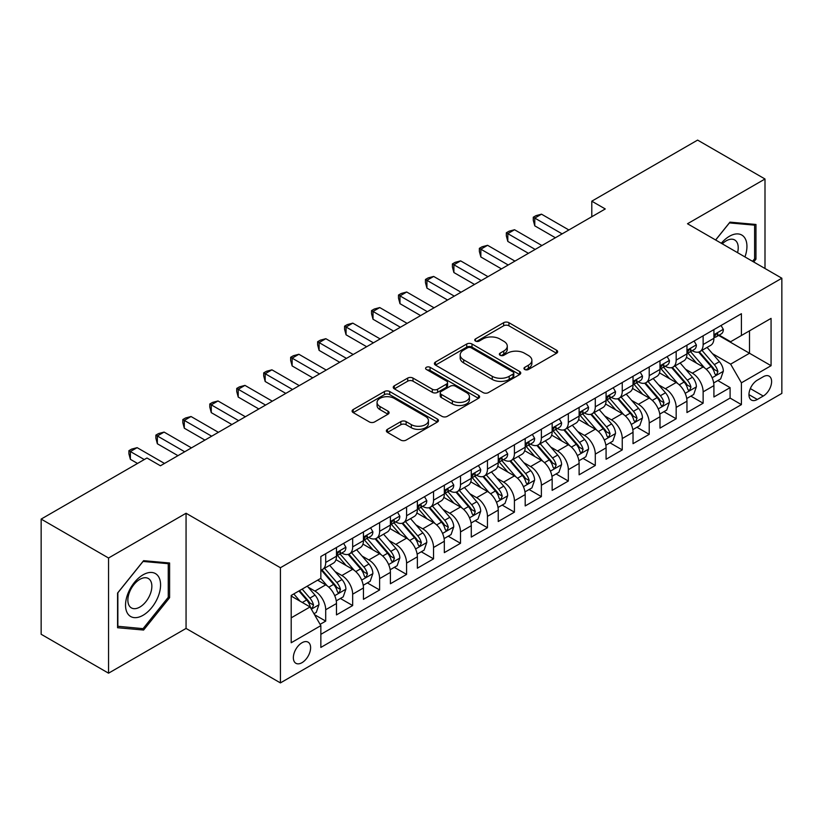 <?xml version="1.0" encoding="UTF-8"?>
<svg xmlns="http://www.w3.org/2000/svg" width="823" height="823" viewBox="0 0 823 823"><rect width="100%" height="100%" fill="white"/><g stroke="black" fill="none" stroke-linecap="round" stroke-linejoin="round"><path stroke-width="1.23" d="M524.735 369.486A2.623 1.512 0 0 0 528.438 369.486L556.554 353.252A3.745 2.16 0 0 0 557.655 351.719A3.745 2.16 0 0 0 556.554 350.197L508.923 322.688A3.745 2.16 0 0 0 503.635 322.688L475.519 338.922A2.623 1.512 0 0 0 474.748 339.992A2.623 1.512 0 0 0 475.519 341.061A2.623 1.512 0 0 0 479.223 341.061L482.864 338.963A11.975 6.913 0 0 1 499.798 338.963L503.769 341.257A11.975 6.913 0 0 1 507.277 346.144A11.975 6.913 0 0 1 503.769 351.03L500.127 353.129A2.623 1.512 0 0 0 499.355 354.199A2.623 1.512 0 0 0 500.127 355.269A2.623 1.512 0 0 0 503.83 355.269L507.472 353.17A11.975 6.913 0 0 1 524.405 353.17L528.376 355.464A11.975 6.913 0 0 1 531.884 360.351A11.975 6.913 0 0 1 528.376 365.237L524.735 367.346A2.623 1.512 0 0 0 523.973 368.416A2.623 1.512 0 0 0 524.735 369.486L524.735 367.346M301.979 662.68A12.201 7.047 120 0 0 309.952 651.929A12.201 7.047 120 0 0 308.08 642.146A12.201 7.047 120 0 0 301.979 642.753A12.201 7.047 120 0 0 294.006 653.503A12.201 7.047 120 0 0 295.879 663.276A12.201 7.047 120 0 0 301.979 662.68M387.468 429.328A3.745 2.16 0 0 0 386.368 430.861A3.745 2.16 0 0 0 387.468 432.384L400.832 440.099A3.745 2.16 0 0 0 406.12 440.099L437.342 422.076A3.745 2.16 0 0 0 438.443 420.543A3.745 2.16 0 0 0 437.342 419.02L389.711 391.522A3.745 2.16 0 0 0 384.423 391.522L353.201 409.545A3.745 2.16 0 0 0 352.1 411.078A3.745 2.16 0 0 0 353.201 412.601L369.342 421.921A3.745 2.16 0 0 0 374.63 421.921L387.993 414.206A3.745 2.16 0 0 0 389.094 412.683A3.745 2.16 0 0 0 387.993 411.15L379.989 406.531A10.01 5.782 0 0 1 377.057 402.447A10.01 5.782 0 0 1 383.24 397.108A10.01 5.782 0 0 1 394.145 398.353L425.501 416.459A10.01 5.782 0 0 1 428.433 420.543A10.01 5.782 0 0 1 422.261 425.882A10.01 5.782 0 0 1 411.346 424.637L406.12 421.613A3.745 2.16 0 0 0 400.832 421.613L387.468 429.328L387.468 432.384M186.06 513.254L108.543 558.004L41.15 519.087L41.15 634.266L108.543 673.183L186.06 628.433L280.417 682.905L280.417 567.726L186.06 513.254L186.06 628.433M764.999 268.504L764.999 179.002L687.493 223.753L781.85 278.225L280.417 567.726M764.999 179.002L697.606 140.095L591.788 201.182L591.788 216.747M41.15 519.087L146.967 458L160.444 465.777L605.265 208.96L591.788 201.182M483.122 392.592A3.745 2.16 0 0 0 488.42 392.592L519.642 374.558A3.745 2.16 0 0 0 520.743 373.035A3.745 2.16 0 0 0 519.642 371.502L472.011 344.004A3.745 2.16 0 0 0 466.723 344.004L435.49 362.038A3.745 2.16 0 0 0 434.4 363.56A3.745 2.16 0 0 0 435.49 365.093L483.122 392.592M427.415 370.052A2.623 1.512 0 0 1 430.069 370.412L430.069 367.305L478.492 395.266A3.745 2.16 0 0 1 479.593 396.789A3.745 2.16 0 0 1 478.492 398.322L447.27 416.345A3.745 2.16 0 0 1 441.972 416.345L394.34 388.847L394.34 385.792A3.745 2.16 0 0 0 393.25 387.314A3.745 2.16 0 0 0 394.34 388.847M394.34 385.792L407.704 378.076A3.745 2.16 0 0 1 413.002 378.076L432.322 389.228A3.745 2.16 0 0 0 437.61 389.228L446.478 384.104A3.745 2.16 0 0 0 447.568 382.582A3.745 2.16 0 0 0 446.478 381.049L426.365 369.445A2.623 1.512 0 0 1 425.594 368.375A2.623 1.512 0 0 1 427.209 366.976A2.623 1.512 0 0 1 430.069 367.305M320.106 624.348L325.702 621.118L314.52 614.658M308.152 587.169L314.921 591.079A15.246 8.806 60 0 1 325.702 609.75L336.484 603.526L336.484 614.894L352.666 605.553L340.393 598.475M335.105 571.604L341.874 575.514A15.246 8.806 60 0 1 352.666 594.196L363.447 587.961L363.447 599.329L379.619 589.988L367.356 582.91M362.069 556.039L368.838 559.949A15.246 8.806 60 0 1 379.619 578.631L390.4 572.397L390.4 583.764L406.583 574.423L394.31 567.345M389.032 540.474L395.801 544.384A15.246 8.806 60 0 1 406.583 563.066L417.364 556.832L417.364 568.199L433.536 558.858L421.273 551.78M415.985 524.909L422.755 528.819A15.246 8.806 60 0 1 433.536 547.501L444.327 541.267L444.327 552.634L460.499 543.293L448.237 536.215M442.949 509.344L449.718 513.254A15.246 8.806 60 0 1 460.499 531.936L471.281 525.702L471.281 537.069L487.453 527.728L475.19 520.65M469.902 493.779L476.671 497.689A15.246 8.806 60 0 1 487.453 516.371L498.244 510.137L498.244 521.504L514.416 512.163L502.153 505.085M496.866 478.214L503.635 482.124A15.246 8.806 60 0 1 514.416 500.806L525.197 494.582L525.197 505.939L541.38 496.598L529.107 489.52M523.819 462.649L530.588 466.559A15.246 8.806 60 0 1 541.38 485.241L552.161 479.017L552.161 490.374L568.333 481.033L556.07 473.955M550.782 447.084L557.552 450.994A15.246 8.806 60 0 1 568.333 469.676L579.114 463.452L579.114 474.809L595.296 465.468L583.023 458.39M577.746 431.519L584.505 435.429A15.246 8.806 60 0 1 595.296 454.111L606.078 447.887L606.078 459.244L622.25 449.903L609.987 442.825M604.699 415.954L611.468 419.864A15.246 8.806 60 0 1 622.25 438.546L633.031 432.322L633.031 443.679L649.213 434.338L636.94 427.26M631.663 400.389L638.432 404.299A15.246 8.806 60 0 1 649.213 422.981L659.995 416.757L659.995 428.114L676.167 418.773L663.904 411.695M658.616 384.825L665.385 388.734A15.246 8.806 60 0 1 676.167 407.416L686.958 401.192L686.958 412.549L703.13 403.208L703.13 391.851A15.246 8.806 -120 0 0 692.349 373.169L685.58 369.26M690.867 396.13L703.13 403.208M336.484 603.526A15.246 8.806 -120 0 0 325.702 584.855L317.616 580.184M363.447 587.961A15.246 8.806 -120 0 0 352.666 569.29L335.99 559.661M390.4 572.397A15.246 8.806 -120 0 0 379.619 553.725L362.953 544.096M417.364 556.832A15.246 8.806 -120 0 0 406.583 538.16L389.907 528.531M444.327 541.267A15.246 8.806 -120 0 0 433.536 522.595L416.87 512.966M471.281 525.702A15.246 8.806 -120 0 0 460.499 507.03L443.823 497.401M498.244 510.137A15.246 8.806 -120 0 0 487.453 491.465L470.787 481.836M525.197 494.582A15.246 8.806 -120 0 0 514.416 475.9L497.74 466.271M552.161 479.017A15.246 8.806 -120 0 0 541.38 460.335L524.704 450.706M579.114 463.452A15.246 8.806 -120 0 0 568.333 444.77L551.657 435.141M606.078 447.887A15.246 8.806 -120 0 0 595.296 429.205L578.62 419.576M633.031 432.322A15.246 8.806 -120 0 0 622.25 413.64L605.584 404.011M659.995 416.757A15.246 8.806 -120 0 0 649.213 398.075L632.537 388.446M686.958 401.192A15.246 8.806 -120 0 0 676.167 382.51L659.501 372.881M763.25 376.749L757.314 380.175A11.82 6.821 120 0 0 749.599 390.596A11.82 6.821 120 0 0 751.409 400.06A11.82 6.821 120 0 0 757.314 399.474L763.25 396.048A11.82 6.821 120 0 0 770.966 385.637A11.82 6.821 120 0 0 769.155 376.162A11.82 6.821 120 0 0 763.25 376.749M280.417 682.905L781.85 393.404L781.85 278.225M291.198 617.847L310.065 606.952L320.847 625.634L320.847 647.423L741.41 404.618L741.41 382.818L730.629 364.147L712.533 353.695M320.847 625.634L291.198 642.753L291.198 595.43L320.847 578.312L320.847 556.523L741.41 313.717L741.41 335.506L771.069 318.388L771.069 365.7L741.41 382.818M341.74 553.015L341.874 553.097A15.246 8.806 60 0 0 349.508 553.858L360.289 547.624A15.246 8.806 -120 0 0 363.447 540.649L363.447 531.936M368.694 537.45L368.838 537.532A15.246 8.806 60 0 0 376.461 538.293L387.242 532.059A15.246 8.806 -120 0 0 390.4 525.084L390.4 516.371M395.657 521.885L395.801 521.967A15.246 8.806 60 0 0 403.424 522.728L414.206 516.505A15.246 8.806 -120 0 0 417.364 509.519L417.364 500.806M422.611 506.32L422.755 506.402A15.246 8.806 60 0 0 430.378 507.163L441.169 500.94A15.246 8.806 -120 0 0 444.327 493.954L444.327 485.241M449.574 490.755L449.718 490.837A15.246 8.806 60 0 0 457.341 491.598L468.122 485.375A15.246 8.806 -120 0 0 471.281 478.389L471.281 469.676M476.527 475.19L476.671 475.272A15.246 8.806 60 0 0 484.294 476.033L495.086 469.81A15.246 8.806 -120 0 0 498.244 462.824L498.244 454.111M503.491 459.625L503.635 459.707A15.246 8.806 60 0 0 511.258 460.469L522.039 454.245A15.246 8.806 -120 0 0 525.197 447.259L525.197 438.546M530.454 444.07L530.588 444.142A15.246 8.806 60 0 0 538.221 444.904L549.003 438.68A15.246 8.806 -120 0 0 552.161 431.694L552.161 422.981M557.408 428.505L557.552 428.577A15.246 8.806 60 0 0 565.175 429.339L575.956 423.115A15.246 8.806 -120 0 0 579.114 416.129L579.114 407.416M584.371 412.94L584.505 413.012A15.246 8.806 60 0 0 592.138 413.774L602.92 407.55A15.246 8.806 -120 0 0 606.078 400.564L606.078 391.851M611.324 397.375L611.468 397.458A15.246 8.806 60 0 0 619.091 398.209L629.873 391.985A15.246 8.806 -120 0 0 633.031 384.999L633.031 376.286M638.288 381.81L638.432 381.893A15.246 8.806 60 0 0 646.055 382.644L656.836 376.42A15.246 8.806 -120 0 0 659.995 369.434L659.995 360.721M665.241 366.245L665.385 366.328A15.246 8.806 60 0 0 673.008 367.079L683.8 360.855A15.246 8.806 -120 0 0 686.958 353.869L686.958 345.156M320.847 634.348L730.094 398.075L730.094 387.643L713.911 396.984L713.911 385.627A15.246 8.806 -120 0 0 703.13 366.945L686.454 357.316M692.205 350.68L692.349 350.763A15.246 8.806 -120 0 0 699.972 351.514A15.246 8.806 -120 0 0 703.13 344.528L703.13 335.815M699.972 351.514L710.753 345.29A15.246 8.806 -120 0 0 713.911 338.304L713.911 329.591M325.702 553.725L325.702 562.438A15.246 8.806 60 0 1 322.544 569.423A15.246 8.806 60 0 1 320.847 570.041M322.544 569.423L333.325 563.189A15.246 8.806 -120 0 0 336.484 556.214L336.484 547.501M352.666 538.16L352.666 546.873A15.246 8.806 60 0 1 349.508 553.858M379.619 522.595L379.619 531.308A15.246 8.806 60 0 1 376.461 538.293M406.583 507.03L406.583 515.743A15.246 8.806 60 0 1 403.424 522.728M433.536 491.465L433.536 500.178A15.246 8.806 60 0 1 430.378 507.163M460.499 475.9L460.499 484.613A15.246 8.806 60 0 1 457.341 491.598M487.453 460.335L487.453 469.048A15.246 8.806 60 0 1 484.294 476.033M514.416 444.77L514.416 453.483A15.246 8.806 60 0 1 511.258 460.469M541.38 429.205L541.38 437.918A15.246 8.806 60 0 1 538.221 444.904M568.333 413.64L568.333 422.353A15.246 8.806 60 0 1 565.175 429.339M595.296 398.075L595.296 406.788A15.246 8.806 60 0 1 592.138 413.774M622.25 382.51L622.25 391.223A15.246 8.806 60 0 1 619.091 398.209M649.213 366.945L649.213 375.658A15.246 8.806 60 0 1 646.055 382.644M676.167 351.38L676.167 360.093A15.246 8.806 60 0 1 673.008 367.079M676.167 407.416L676.167 418.773M649.213 422.981L649.213 434.338M622.25 438.546L622.25 449.903M595.296 454.111L595.296 465.468M568.333 469.676L568.333 481.033M541.38 485.241L541.38 496.598M514.416 500.806L514.416 512.163M487.453 516.371L487.453 527.728M460.499 531.936L460.499 543.293M433.536 547.501L433.536 558.858M406.583 563.066L406.583 574.423M379.619 578.631L379.619 589.988M352.666 594.196L352.666 605.553M325.702 609.75L325.702 621.118M310.065 606.952L291.198 596.058M730.629 364.147L749.496 353.252L749.496 330.836L771.069 318.388M718.623 335.424L771.069 365.7M719.168 335.115L730.629 341.73L741.41 335.506M108.543 558.004L108.543 673.183M717.821 380.565L730.094 387.643M730.094 398.075L741.41 404.618M753.703 261.971L755.967 259.152L755.967 224.463L729.95 222.138L715.609 239.987M117.576 627.723L143.593 630.048L169.61 597.683L169.61 562.994L143.593 560.669L117.576 593.033L117.576 627.723M754.619 258.371L755.967 259.152M168.262 596.901L169.61 597.683M140.846 628.453L143.593 630.048M525.784 369.846L528.376 368.354A11.975 6.913 0 0 0 531.884 363.468L531.884 360.351M507.277 346.144L507.277 349.261A11.975 6.913 0 0 1 503.769 354.147L501.176 355.639M556.502 353.273L508.923 325.805A3.745 2.16 0 0 0 503.635 325.805L476.568 341.432M519.591 374.588L472.011 347.121A3.745 2.16 0 0 0 466.723 347.121L435.542 365.114M513.027 374.105A2.623 1.512 0 0 0 513.799 373.035A2.623 1.512 0 0 0 513.027 371.965L471.219 347.82A2.623 1.512 0 0 0 467.515 347.82L463.678 350.042A11.975 6.913 0 0 0 460.17 354.929A11.975 6.913 0 0 0 463.678 359.816L492.257 376.317A11.975 6.913 0 0 0 509.19 376.317L513.027 374.105L513.027 377.212A2.623 1.512 0 0 0 513.799 376.142L513.799 373.035M460.17 354.929L460.17 358.046A11.975 6.913 0 0 0 463.678 362.933L463.678 359.816M513.027 377.212L509.19 379.434A11.975 6.913 0 0 1 492.257 379.434L463.678 362.933M394.392 388.878L407.704 381.183L407.704 378.076M447.568 382.582L447.568 385.699A3.745 2.16 0 0 1 446.478 387.221L437.61 392.345A3.745 2.16 0 0 1 432.322 392.345L413.002 381.183A3.745 2.16 0 0 0 407.704 381.183M430.069 370.412L478.441 398.342M452.362 400.801A10.01 5.782 0 0 0 463.277 402.056A10.01 5.782 0 0 0 469.449 396.717A10.01 5.782 0 0 0 466.518 392.622L455.469 386.244A3.745 2.16 0 0 0 450.181 386.244L441.313 391.367A3.745 2.16 0 0 0 440.223 392.89A3.745 2.16 0 0 0 441.313 394.423L452.362 400.801L452.362 403.918A10.01 5.782 0 0 0 463.277 405.163A10.01 5.782 0 0 0 469.449 399.824L469.449 396.717M440.223 392.89L440.223 396.007A3.745 2.16 0 0 0 441.313 397.54L441.313 394.423M452.362 403.918L441.313 397.54M428.433 420.543L428.433 423.66A10.01 5.782 0 0 1 422.261 428.999A10.01 5.782 0 0 1 411.346 427.744L406.12 424.73A3.745 2.16 0 0 0 400.832 424.73L387.51 432.414M377.057 402.447L377.057 405.554A10.01 5.782 0 0 0 379.989 409.638L379.989 406.531M387.942 414.236L379.989 409.638M437.291 422.106L389.711 394.629A3.745 2.16 0 0 0 384.423 394.629L353.242 412.632M713.685 382.952L720.65 378.93L723.345 371.152A10.102 5.833 -120 0 0 719.415 361.657L707.091 347.399M704.632 367.932L690.548 351.637M696.618 363.19L688.45 353.725A24.206 13.981 -120 0 0 687.699 352.882M698.593 352.059L711.051 366.482A10.102 5.833 60 0 1 714.662 373.447L715.393 374.64L716.761 374.455L717.893 371.574A10.102 5.833 -120 0 0 714.292 364.62L701.978 350.361M699.334 351.822L712.718 367.325A5.144 2.973 60 0 1 714.014 369.342L717.893 371.574M721.061 325.466L723.345 329.437A10.102 5.833 60 0 1 721.257 333.901L716.133 336.864A10.102 5.833 -120 0 0 717.893 334.539L717.677 333.634M562.13 233.866L534.775 218.074L541.513 214.175L568.878 229.977M714.251 337.337L714.292 337.337A10.102 5.833 -120 0 0 716.133 336.864M716.586 333.778L717.893 334.539C717.255 333.017 716.175 333.634 714.662 336.401A10.102 5.833 60 0 1 713.911 337.841M555.391 237.754L534.775 225.852L534.775 218.074L533.283 217.21L535.979 215.657L541.513 214.175M534.775 225.852L533.283 220.327L533.283 217.21M744.949 256.92A24.783 14.31 120 0 0 729.415 236.283A24.783 14.31 120 0 0 721.298 243.269M737.562 252.661A16.964 9.794 120 0 0 734.702 239.977A16.964 9.794 120 0 0 726.225 240.82A16.964 9.794 120 0 0 722.306 243.845M715.66 240.018L729.415 222.91L754.619 225.152L754.619 258.761L752.572 261.323M752.952 224.195L754.619 225.152M158.232 596.397A24.783 14.31 120 0 0 151.813 572.469A24.783 14.31 120 0 0 127.884 593.692A24.783 14.31 120 0 0 134.293 617.631A24.783 14.31 120 0 0 158.232 596.397M150.249 594.134A16.964 9.794 120 0 0 148.346 578.507A16.964 9.794 120 0 0 129.478 592.272A16.964 9.794 120 0 0 131.382 607.899A16.964 9.794 120 0 0 150.249 594.134M117.854 626.406L117.854 592.797L143.058 561.44L168.262 563.693L168.262 597.303L143.058 628.659L117.576 626.252M166.596 562.726L168.262 563.693M686.732 398.517L693.696 394.495L696.392 386.717A10.102 5.833 -120 0 0 692.452 377.222L680.137 362.964M677.668 383.497L663.595 367.202M669.655 378.755L661.486 369.29A24.206 13.981 -120 0 0 660.735 368.447M671.64 367.624L684.098 382.047A10.102 5.833 60 0 1 687.699 389.012L688.429 390.205L689.797 390.02L690.939 387.139A10.102 5.833 -120 0 0 687.328 380.185L675.014 365.926M672.37 367.387L685.754 382.89A5.144 2.973 60 0 1 687.051 384.907L690.939 387.139M659.768 414.082L666.733 410.06L669.428 402.282A10.102 5.833 -120 0 0 665.498 392.787L653.174 378.529M650.705 399.062L636.632 382.767M642.701 394.32L634.523 384.855A24.206 13.981 -120 0 0 633.782 384.012M644.676 383.189L657.135 397.612A10.102 5.833 60 0 1 660.735 404.577L661.476 405.77L662.844 405.585L663.976 402.704A10.102 5.833 -120 0 0 660.375 395.75L648.051 381.491M645.407 382.952L658.801 398.455A5.144 2.973 60 0 1 660.097 400.472L663.976 402.704M632.805 429.647L639.78 425.625L642.475 417.837A10.102 5.833 -120 0 0 638.535 408.352L626.221 394.094M623.752 414.627L609.668 398.322M615.738 409.885L607.569 400.42A24.206 13.981 -120 0 0 606.818 399.577M617.723 398.754L630.181 413.177A10.102 5.833 60 0 1 633.782 420.142L634.512 421.335L635.881 421.15L637.012 418.269A10.102 5.833 -120 0 0 633.412 411.315L621.098 397.056M618.454 398.517L631.838 414.02A5.144 2.973 60 0 1 633.134 416.037L637.012 418.269M605.851 445.212L612.816 441.19L615.511 433.402A10.102 5.833 -120 0 0 611.582 423.917L599.257 409.659M596.788 430.192L582.715 413.887M588.784 425.44L580.606 415.985A24.206 13.981 -120 0 0 579.855 415.142M590.76 414.319L603.218 428.742A10.102 5.833 60 0 1 606.818 435.706L607.559 436.9L608.917 436.715L610.059 433.834A10.102 5.833 -120 0 0 606.458 426.88L594.134 412.621M591.49 414.082L604.884 429.585A5.144 2.973 60 0 1 606.181 431.602L610.059 433.834M694.098 341.031L696.392 345.002A10.102 5.833 60 0 1 694.293 349.466L689.18 352.429A10.102 5.833 -120 0 0 690.939 350.104L690.723 349.199M535.176 249.431L507.812 233.629L514.55 229.74L541.915 245.542M687.287 352.902L687.328 352.902A10.102 5.833 -120 0 0 689.18 352.429M689.633 349.343L690.939 350.104C690.302 348.582 689.221 349.199 687.699 351.966A10.102 5.833 60 0 1 686.958 353.406M528.438 253.319L507.812 241.417L507.812 233.629L506.33 232.775L509.026 231.222L514.55 229.74M507.812 241.417L506.33 235.892L506.33 232.775M667.134 356.596L669.428 360.567A10.102 5.833 60 0 1 667.34 365.031L662.217 367.994A10.102 5.833 -120 0 0 663.976 365.659L663.76 364.764M508.213 264.996L480.848 249.194L487.597 245.305L514.951 261.107M660.334 368.467L660.375 368.467A10.102 5.833 -120 0 0 662.217 367.994M662.669 364.908L663.976 365.659C663.338 364.147 662.258 364.764 660.735 367.531A10.102 5.833 60 0 1 659.995 368.971M501.474 268.884L480.848 256.982L480.848 249.194L479.367 248.34L482.062 246.787L487.597 245.305M480.848 256.982L479.367 251.457L479.367 248.34M640.181 372.161L642.475 376.132A10.102 5.833 60 0 1 640.376 380.596L635.253 383.559A10.102 5.833 -120 0 0 637.012 381.224L636.807 380.329M481.26 280.561L453.895 264.759L460.633 260.87L487.998 276.672M633.371 384.032L633.412 384.032A10.102 5.833 -120 0 0 635.253 383.559M635.716 380.473L637.012 381.224C636.385 379.712 635.305 380.329 633.782 383.096A10.102 5.833 60 0 1 633.031 384.536M474.521 284.449L453.895 272.547L453.895 264.759L452.413 263.905L455.109 262.352L460.633 260.87M453.895 272.547L452.413 267.022L452.413 263.905M613.217 387.726L615.511 391.697A10.102 5.833 60 0 1 613.423 396.161L608.3 399.124A10.102 5.833 -120 0 0 610.059 396.789L609.843 395.894M454.296 296.126L426.931 280.324L433.67 276.435L461.034 292.237M606.417 399.597L606.458 399.597A10.102 5.833 -120 0 0 608.3 399.124M608.753 396.038L610.059 396.789C609.421 395.266 608.341 395.894 606.818 398.661A10.102 5.833 60 0 1 606.078 400.101M447.558 300.014L426.931 288.112L426.931 280.324L425.45 279.47L428.145 277.917L433.67 276.435M426.931 288.112L425.45 282.587L425.45 279.47M578.888 460.777L585.853 456.755L588.548 448.967A10.102 5.833 -120 0 0 584.618 439.482L572.304 425.224M569.835 445.757L555.751 429.452M561.821 441.005L553.653 431.55A24.206 13.981 -120 0 0 552.902 430.707M563.806 429.884L576.265 444.307A10.102 5.833 60 0 1 579.865 451.271L580.596 452.465L581.964 452.28L583.096 449.399A10.102 5.833 -120 0 0 579.495 442.445L567.181 428.186M564.537 429.647L577.921 445.15A5.144 2.973 60 0 1 579.217 447.167L583.096 449.399M586.264 403.291L588.548 407.262A10.102 5.833 60 0 1 586.46 411.726L581.336 414.689A10.102 5.833 -120 0 0 583.096 412.354L582.89 411.459M427.343 311.691L399.978 295.889L406.716 292L434.081 307.802M579.454 415.162L579.495 415.162A10.102 5.833 -120 0 0 581.336 414.689M581.789 411.603L583.096 412.354C582.458 410.831 581.388 411.459 579.865 414.226A10.102 5.833 60 0 1 579.114 415.666M420.594 315.579L399.978 303.677L399.978 295.889L398.497 295.035L401.192 293.482L406.716 292M399.978 303.677L398.497 298.152L398.497 295.035M551.935 476.342L558.899 472.32L561.595 464.532A10.102 5.833 -120 0 0 557.655 455.047L545.34 440.789M542.871 461.322L528.798 445.017M534.857 456.57L526.689 447.115A24.206 13.981 -120 0 0 525.938 446.272M536.843 445.449L549.301 459.872A10.102 5.833 60 0 1 552.902 466.836L553.642 468.03L555 467.845L556.142 464.964A10.102 5.833 -120 0 0 552.542 458.01L540.217 443.741M537.573 445.212L550.968 460.715A5.144 2.973 60 0 1 552.264 462.732L556.142 464.964M559.301 418.856L561.595 422.827A10.102 5.833 60 0 1 559.506 427.291L554.383 430.254A10.102 5.833 -120 0 0 556.142 427.919L555.926 427.024M400.379 327.256L373.014 311.454L379.753 307.565L407.118 323.367M552.5 430.727L552.542 430.727A10.102 5.833 -120 0 0 554.383 430.254M554.836 427.168L556.142 427.919C555.504 426.396 554.424 427.024 552.902 429.791A10.102 5.833 60 0 1 552.161 431.231M393.641 331.144L373.014 319.242L373.014 311.454L371.533 310.6L374.228 309.047L379.753 307.565M373.014 319.242L371.533 313.717L371.533 310.6M524.971 491.907L531.936 487.885L534.631 480.097A10.102 5.833 -120 0 0 530.701 470.612L518.387 456.354M515.918 476.887L501.835 460.582M507.904 472.135L499.736 462.68A24.206 13.981 -120 0 0 498.985 461.837M509.879 461.014L522.338 475.437A10.102 5.833 60 0 1 525.948 482.401L526.679 483.595L528.047 483.41L529.179 480.529A10.102 5.833 -120 0 0 525.578 473.575L513.264 459.306M510.62 460.777L524.004 476.28A5.144 2.973 60 0 1 525.3 478.297L529.179 480.529M532.347 434.421L534.631 438.392A10.102 5.833 60 0 1 532.543 442.856L527.42 445.819A10.102 5.833 -120 0 0 529.179 443.484L528.963 442.589M373.416 342.821L346.061 327.019L352.8 323.13L380.164 338.932M525.537 446.292L525.578 446.292A10.102 5.833 -120 0 0 527.42 445.819M527.872 442.733L529.179 443.484C528.541 441.961 527.471 442.589 525.948 445.356A10.102 5.833 60 0 1 525.197 446.796M366.677 346.709L346.061 334.807L346.061 327.019L344.57 326.165L347.275 324.612L352.8 323.13M346.061 334.807L344.57 329.282L344.57 326.165M498.018 507.472L504.983 503.45L507.678 495.662A10.102 5.833 -120 0 0 503.738 486.177L491.424 471.918M488.955 492.452L474.881 476.147M480.941 487.7L472.772 478.245A24.206 13.981 -120 0 0 472.021 477.402M482.926 476.579L495.384 491.002A10.102 5.833 60 0 1 498.985 497.966L499.726 499.16L501.084 498.975L502.225 496.094A10.102 5.833 -120 0 0 498.615 489.14L486.3 474.871M483.657 476.342L497.041 491.845A5.144 2.973 60 0 1 498.337 493.862L502.225 496.094M505.384 449.986L507.678 453.957A10.102 5.833 60 0 1 505.579 458.421L500.466 461.384A10.102 5.833 -120 0 0 502.225 459.049L502.009 458.154M346.462 358.386L319.098 342.584L325.836 338.695L353.201 354.497M498.573 461.857L498.615 461.857A10.102 5.833 -120 0 0 500.466 461.384M500.919 458.298L502.225 459.049C501.588 457.526 500.507 458.154 498.985 460.921A10.102 5.833 60 0 1 498.244 462.361M339.724 362.274L319.098 350.372L319.098 342.584L317.616 341.73L320.312 340.177L325.836 338.695M319.098 350.372L317.616 344.847L317.616 341.73M471.054 523.037L478.019 519.015L480.714 511.227A10.102 5.833 -120 0 0 476.784 501.742L464.46 487.483M462.001 508.017L447.918 491.712M453.987 503.264L445.819 493.81A24.206 13.981 -120 0 0 445.068 492.967M455.963 492.144L468.421 506.567A10.102 5.833 60 0 1 472.032 513.531L472.762 514.725L474.13 514.529L475.262 511.659A10.102 5.833 -120 0 0 471.661 504.705L459.347 490.436M456.703 491.907L470.087 507.41A5.144 2.973 60 0 1 471.384 509.416L475.262 511.659M478.43 465.551L480.714 469.511A10.102 5.833 60 0 1 478.626 473.986L473.503 476.939A10.102 5.833 -120 0 0 475.262 474.614L475.046 473.719M319.499 373.951L292.134 358.149L298.883 354.26L326.237 370.062M471.62 477.422L471.661 477.412A10.102 5.833 -120 0 0 473.503 476.939M473.955 473.863L475.262 474.614C474.624 473.091 473.544 473.719 472.032 476.486A10.102 5.833 60 0 1 471.281 477.926M312.761 377.839L292.134 365.937L292.134 358.149L290.653 357.295L293.348 355.742L298.883 354.26M292.134 365.937L290.653 360.412L290.653 357.295M444.101 538.602L451.066 534.58L453.761 526.792A10.102 5.833 -120 0 0 449.821 517.307L437.507 503.048M435.038 523.582L420.954 507.277M427.024 518.829L418.856 509.375A24.206 13.981 -120 0 0 418.105 508.532M429.009 507.709L441.467 522.132A10.102 5.833 60 0 1 445.068 529.096L445.799 530.29L447.167 530.094L448.298 527.224A10.102 5.833 -120 0 0 444.698 520.27L432.384 506.001M429.74 507.472L443.124 522.975A5.144 2.973 60 0 1 444.42 524.981L448.298 527.224M451.467 481.116L453.761 485.076A10.102 5.833 60 0 1 451.662 489.551L446.539 492.504A10.102 5.833 -120 0 0 448.298 490.179L448.093 489.284M292.546 389.516L265.181 373.714L271.919 369.825L299.284 385.627M444.657 492.977L444.698 492.977A10.102 5.833 -120 0 0 446.539 492.504M447.002 489.428L448.298 490.179C447.671 488.656 446.591 489.284 445.068 492.051A10.102 5.833 60 0 1 444.327 493.491M285.807 393.404L265.181 381.502L265.181 373.714L263.699 372.86L266.395 371.307L271.919 369.825M265.181 381.502L263.699 375.977L263.699 372.86M417.138 554.167L424.102 550.145L426.798 542.357A10.102 5.833 -120 0 0 422.868 532.872L410.543 518.613M408.074 539.147L394.001 522.842M400.071 534.394L391.892 524.94A24.206 13.981 -120 0 0 391.141 524.097M402.046 523.274L414.504 537.697A10.102 5.833 60 0 1 418.105 544.661L418.845 545.855L420.214 545.659L421.345 542.789A10.102 5.833 -120 0 0 417.745 535.835L405.42 521.566M402.776 523.037L416.171 538.54A5.144 2.973 60 0 1 417.467 540.546L421.345 542.789M424.503 496.681L426.798 500.641A10.102 5.833 60 0 1 424.709 505.116L419.586 508.069A10.102 5.833 -120 0 0 421.345 505.744L421.129 504.849M265.582 405.081L238.217 389.279L244.956 385.39L272.32 401.192M417.703 508.542L417.745 508.542A10.102 5.833 -120 0 0 419.586 508.069M420.039 504.993L421.345 505.744C420.707 504.221 419.627 504.849 418.105 507.616A10.102 5.833 60 0 1 417.364 509.056M258.844 408.969L238.217 397.067L238.217 389.279L236.736 388.425L239.431 386.872L244.956 385.39M238.217 397.067L236.736 391.542L236.736 388.425M390.174 569.732L397.149 565.71L399.834 557.922A10.102 5.833 -120 0 0 395.904 548.437L383.59 534.178M381.121 554.712L367.037 538.407M373.107 549.959L364.939 540.505A24.206 13.981 -120 0 0 364.188 539.662M375.093 538.839L387.551 553.262A10.102 5.833 60 0 1 391.151 560.226L391.882 561.42L393.25 561.224L394.382 558.354A10.102 5.833 -120 0 0 390.781 551.4L378.467 537.131M375.823 538.602L389.207 554.105A5.144 2.973 60 0 1 390.503 556.111L394.382 558.354M397.55 512.245L399.834 516.206A10.102 5.833 60 0 1 397.746 520.681L392.622 523.634A10.102 5.833 -120 0 0 394.382 521.309L394.176 520.414M238.629 420.646L211.264 404.844L218.002 400.955L245.367 416.757M390.74 524.107L390.781 524.107A10.102 5.833 -120 0 0 392.622 523.634M393.075 520.558L394.382 521.309C393.754 519.786 392.674 520.414 391.151 523.181A10.102 5.833 60 0 1 390.4 524.611M231.88 424.534L211.264 412.632L211.264 404.844L209.783 403.99L212.478 402.437L218.002 400.955M211.264 412.632L209.783 407.107L209.783 403.99M370.587 527.81L372.881 531.771A10.102 5.833 60 0 1 370.792 536.246L365.669 539.199A10.102 5.833 -120 0 0 367.428 536.874L367.212 535.979M211.665 436.211L184.301 420.409L191.039 416.52L218.404 432.322M363.787 539.672L363.828 539.672A10.102 5.833 -120 0 0 365.669 539.199M366.122 536.123L367.428 536.874C366.791 535.351 365.71 535.979 364.188 538.746A10.102 5.833 60 0 1 363.447 540.176M204.927 440.099L184.301 428.197L184.301 420.409L182.819 419.555L185.514 418.002L191.039 416.52M184.301 428.197L182.819 422.672L182.819 419.555M343.633 543.375L345.917 547.336A10.102 5.833 60 0 1 343.829 551.811L338.706 554.764A10.102 5.833 -120 0 0 340.465 552.439L340.249 551.544M184.702 451.776L157.347 435.974L164.086 432.085L191.45 447.877M336.823 555.237L336.864 555.237A10.102 5.833 -120 0 0 338.706 554.764M339.158 551.688L340.465 552.439C339.827 550.916 338.757 551.544 337.235 554.311A10.102 5.833 60 0 1 336.484 555.741M177.963 455.664L157.347 443.762L157.347 435.974L155.866 435.12L158.561 433.567L164.086 432.085M157.347 443.762L155.866 438.227L155.866 435.12M363.221 585.297L370.185 581.275L372.881 573.487A10.102 5.833 -120 0 0 368.941 564.002L356.626 549.743M354.157 570.277L340.084 553.972M346.154 565.524L337.975 556.07A24.206 13.981 -120 0 0 337.224 555.227M348.129 554.404L360.587 568.827A10.102 5.833 60 0 1 364.188 575.791L364.928 576.985L366.286 576.789L367.428 573.919A10.102 5.833 -120 0 0 363.828 566.965L351.503 552.696M348.859 554.167L362.254 569.67A5.144 2.973 60 0 1 363.55 571.676L367.428 573.919M336.257 600.862L343.222 596.84L345.917 589.052A10.102 5.833 -120 0 0 341.987 579.567L329.673 565.308M327.204 585.842L320.754 578.374M319.19 581.089L318.141 579.876M321.165 569.969L333.634 584.392A10.102 5.833 60 0 1 337.235 591.356L337.965 592.55L339.333 592.354L340.465 589.484A10.102 5.833 -120 0 0 336.864 582.519L324.55 568.261M321.906 569.732L335.29 585.235A5.144 2.973 60 0 1 336.586 587.241L340.465 589.484M313.974 613.721L316.269 612.405L318.964 604.617A10.102 5.833 -120 0 0 315.024 595.132L307.277 586.151M300.035 601.16L293.79 593.939M292.227 596.654L291.198 595.461M298.914 590.976L306.67 599.957A10.102 5.833 60 0 1 310.271 606.921L311.012 608.115L312.37 607.919L313.512 605.049A10.102 5.833 -120 0 0 309.901 598.084L302.154 589.114M299.541 590.616L308.327 600.8A5.144 2.973 60 0 1 309.633 602.806L313.512 605.049M144.272 459.553L130.384 451.539L137.122 447.65L164.487 463.442M137.523 463.442L130.384 459.327L130.384 451.539L128.902 450.685L131.598 449.132L137.122 447.65M130.384 459.327L128.902 453.792L128.902 450.685M314.921 591.079L325.702 584.855M341.874 575.514L352.666 569.29M368.838 559.949L379.619 553.725M395.801 544.384L406.583 538.16M422.755 528.819L433.536 522.595M449.718 513.254L460.499 507.03M476.671 497.689L487.453 491.465M503.635 482.124L514.416 475.9M530.588 466.559L541.38 460.335M557.552 450.994L568.333 444.77M584.505 435.429L595.296 429.205M611.468 419.864L622.25 413.64M638.432 404.299L649.213 398.075M665.385 388.734L676.167 382.51M692.349 373.169L703.13 366.945M703.13 344.528L713.911 338.304M325.702 562.438L336.484 556.214M352.666 546.873L363.447 540.649M379.619 531.308L390.4 525.084M406.583 515.743L417.364 509.519M433.536 500.178L444.327 493.954M460.499 484.613L471.281 478.389M487.453 469.048L498.244 462.824M514.416 453.483L525.197 447.259M541.38 437.918L552.161 431.694M568.333 422.353L579.114 416.129M595.296 406.788L606.078 400.564M622.25 391.223L633.031 384.999M649.213 375.658L659.995 369.434M676.167 360.093L686.958 353.869M703.13 391.851L713.911 385.627M750.319 388.59L763.25 396.048M748.961 394.649L757.314 399.474M528.376 368.354L528.376 365.237M500.127 355.269L500.127 353.129M503.769 354.147L503.769 351.03M475.519 341.061L475.519 338.922M503.635 325.805L503.635 322.688M508.923 325.805L508.923 322.688M556.554 353.252L556.554 350.197M435.49 365.093L435.49 362.038M466.723 347.121L466.723 344.004M472.011 347.121L472.011 344.004M519.642 374.558L519.642 371.502M492.257 379.434L492.257 376.317M509.19 379.434L509.19 376.317M413.002 381.183L413.002 378.076M432.322 392.345L432.322 389.228M437.61 392.345L437.61 389.228M446.478 387.221L446.478 384.104M478.492 398.322L478.492 395.266M400.832 424.73L400.832 421.613M406.12 424.73L406.12 421.613M411.346 427.744L411.346 424.637M387.993 414.206L387.993 411.15M353.201 412.601L353.201 409.545M384.423 394.629L384.423 391.522M389.711 394.629L389.711 391.522M437.342 422.076L437.342 419.02M712.142 377.778L723.283 371.348M714.292 364.62L719.415 361.657M706.237 369.27L711.051 366.482M723.283 329.313L713.911 334.724M685.189 393.332L696.32 386.913M687.328 380.185L692.452 377.222M679.273 384.835L684.098 382.047M658.225 408.897L669.366 402.478M660.375 395.75L665.498 392.787M652.32 400.4L657.135 397.612M631.272 424.462L642.403 418.033M633.412 411.315L638.535 408.352M625.357 415.965L630.181 413.177M604.308 440.027L615.45 433.598M606.458 426.88L611.582 423.917M598.403 431.53L603.218 428.742M696.32 344.878L686.958 350.289M669.366 360.443L659.995 365.854M642.403 376.008L633.031 381.419M615.45 391.573L606.078 396.984M577.355 455.592L588.486 449.163M579.495 442.445L584.618 439.482M571.44 447.095L576.265 444.307M588.486 407.138L579.114 412.549M550.392 471.157L561.523 464.728M552.542 458.01L557.655 455.047M544.487 462.66L549.301 459.872M561.523 422.703L552.161 428.114M523.428 486.722L534.569 480.293M525.578 473.575L530.701 470.612M517.523 478.225L522.338 475.437M534.569 438.268L525.197 443.679M496.475 502.287L507.606 495.858M498.615 489.14L503.738 486.177M490.57 493.79L495.384 491.002M507.606 453.833L498.244 459.244M469.511 517.852L480.653 511.422M471.661 504.705L476.784 501.742M463.606 509.355L468.421 506.567M480.653 469.398L471.281 474.809M442.558 533.417L453.689 526.987M444.698 520.27L449.821 517.307M436.643 524.92L441.467 522.132M453.689 484.963L444.327 490.374M415.594 548.982L426.736 542.552M417.745 535.835L422.868 532.872M409.689 540.485L414.504 537.697M426.736 500.528L417.364 505.939M388.641 564.547L399.772 558.117M390.781 551.4L395.904 548.437M382.726 556.05L387.551 553.262M399.772 516.093L390.4 521.504M372.809 531.658L363.447 537.069M345.855 547.223L336.484 552.634M361.678 580.112L372.809 573.682M363.828 566.965L368.941 564.002M355.773 571.615L360.587 568.827M334.714 595.677L345.855 589.247M336.864 582.519L341.987 579.567M328.809 587.169L333.634 584.392M311.351 609.174L318.892 604.812M309.901 598.084L315.024 595.132M302.308 602.477L306.67 599.957"/></g></svg>
